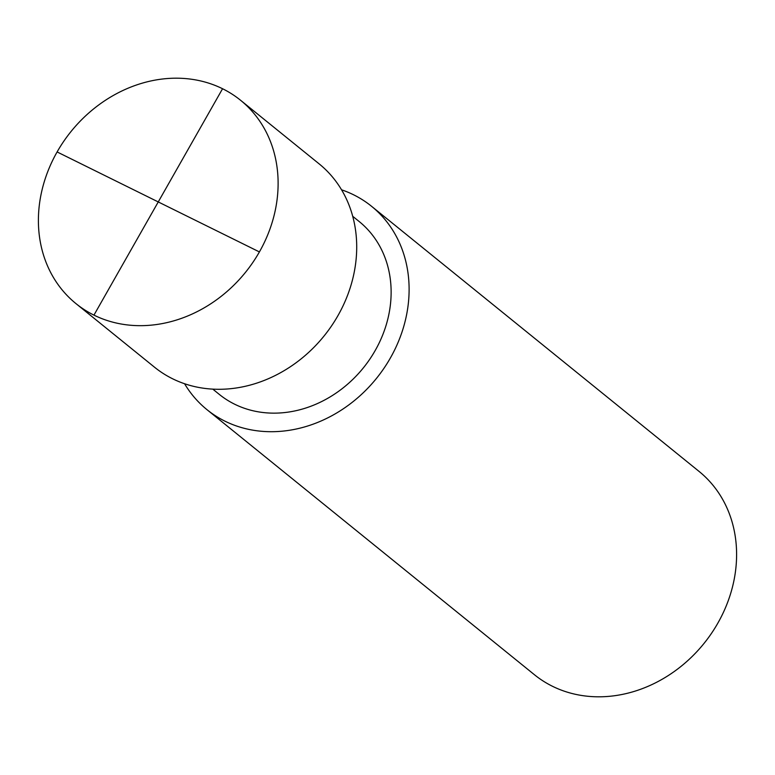 <?xml version="1.0" encoding="UTF-8"?>
<svg xmlns="http://www.w3.org/2000/svg" width="775" height="775" viewBox="0 0 775 775"><rect width="100%" height="100%" fill="white"/><g stroke="black" fill="none" stroke-linecap="round" stroke-linejoin="round"><path stroke-width="1.16" d="M222.561 88.737A130.81 112.094 129 0 1 240.56 100.266A130.81 112.094 129 0 1 252.824 262.473A130.81 112.094 129 0 1 93.949 315.125A130.81 112.094 -51 0 1 75.96 303.606A130.81 112.094 -51 0 1 63.686 141.399A130.81 112.094 -51 0 1 222.561 88.737L93.949 315.125M240.56 100.266L319.155 163.883A130.81 112.094 129 0 1 331.419 326.091A130.81 112.094 129 0 1 172.554 378.752A130.81 112.094 -51 0 1 154.554 367.234L75.96 303.606M352.712 216.293L359.213 221.553A111.183 95.286 129 0 1 369.636 359.426A111.183 95.286 129 0 1 234.593 404.182A111.183 95.286 -51 0 1 219.296 394.397L212.796 389.127M341.543 189.797A130.81 112.094 -51 0 1 353.555 194.777A130.81 112.094 129 0 1 371.554 206.295A130.81 112.094 129 0 1 383.819 368.503A130.81 112.094 129 0 1 224.953 421.164A130.81 112.094 -51 0 1 206.954 409.646A130.81 112.094 -51 0 1 184.566 383.732M371.554 206.295L699.04 471.394A130.81 112.094 129 0 1 711.314 633.601A130.81 112.094 129 0 1 552.439 686.262A130.81 112.094 -51 0 1 534.44 674.734L206.954 409.646M259.402 251.923L57.108 151.948"/></g></svg>
